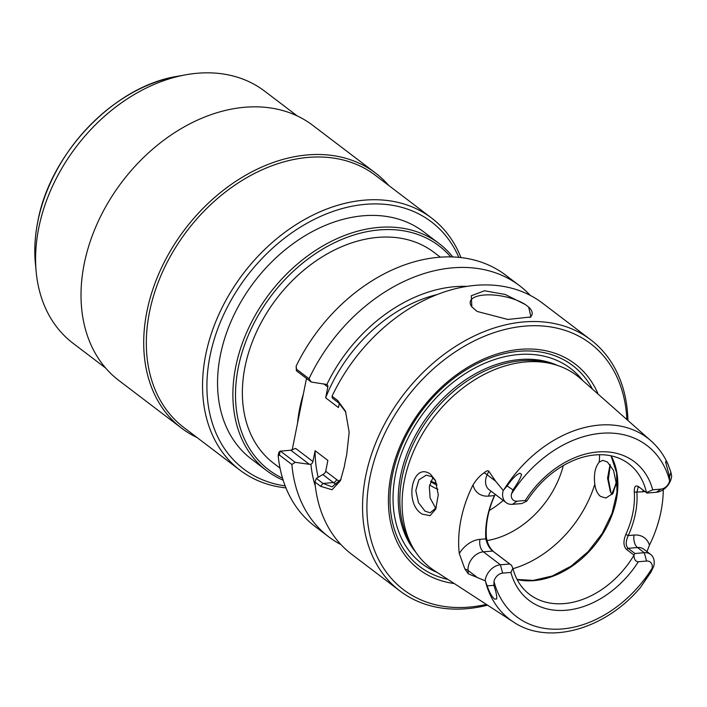 <?xml version="1.0" encoding="UTF-8"?>
<svg xmlns="http://www.w3.org/2000/svg" width="707" height="707" viewBox="0 0 707 707"><rect width="100%" height="100%" fill="white"/><g stroke="black" fill="none" stroke-linecap="round" stroke-linejoin="round"><path stroke-width="1.06" d="M283.154 480.194A142.567 104.724 -52.8 0 1 266.548 470.553A142.567 104.724 -52.8 0 1 288.306 272.345A142.567 104.724 127.2 0 1 439.1 243.562L423.767 231.905A142.567 104.724 -52.8 0 0 272.973 260.697A142.567 104.724 -52.8 0 0 251.215 458.905L266.548 470.553M458.861 257.392A155.178 113.995 127.2 0 0 327.023 213.664A155.178 113.995 127.2 0 0 209.979 356.098A155.178 113.995 -52.8 0 0 285.16 485.895M460.991 257.613A158.333 116.31 127.2 0 0 431.606 218.056A158.333 116.31 127.2 0 0 299.556 222.449A158.333 116.31 127.2 0 0 205.675 355.02A158.333 116.31 -52.8 0 0 239.965 470.164L183.749 427.426A158.333 116.31 -52.8 0 1 149.46 312.282A158.333 116.31 127.2 0 1 243.332 179.711A158.333 116.31 127.2 0 1 375.382 175.318L431.606 218.056M285.946 487.892A158.333 116.31 -52.8 0 1 239.965 470.164M388.717 185.455A160.224 117.707 127.2 0 0 375.505 173.038A160.224 117.707 127.2 0 0 241.882 177.484A160.224 117.707 127.2 0 0 146.879 311.637A160.224 117.707 -52.8 0 0 181.575 428.15L118.882 380.499A160.224 117.707 -52.8 0 1 84.186 263.976A160.224 117.707 127.2 0 1 179.18 129.823A160.224 117.707 127.2 0 1 312.803 125.378L375.505 173.038M197.085 437.562A160.224 117.707 -52.8 0 1 181.575 428.15M105.67 368.073L73.007 343.248A158.333 116.31 -52.8 0 1 36.154 271.585A158.333 116.31 -52.8 0 1 38.717 228.105A158.333 116.31 127.2 0 1 185.729 74.809A158.333 116.31 127.2 0 1 264.639 91.141L297.302 115.975M436.572 483.314A52.044 38.231 -52.8 0 1 430.802 481.122M503.251 500.45A82.003 60.245 -52.8 0 1 489.262 510.516M563.302 465.568A82.003 60.245 -52.8 0 1 486.92 540.59M594.799 484.198C593.668 474.424 595.135 467.071 599.2 462.157L602.7 460.337L607.419 462.016L613.561 470.447L616.115 482.651L613.066 493.336L605.864 498.055L600.543 496.429C597.486 493.946 595.568 489.871 594.799 484.198A100.933 74.147 -52.8 0 1 512.946 568.702M610.044 464.596L607.552 478.179L610.397 491.913L612.2 494.485M610.309 464.932L608.391 479.16L611.007 492.938M663.263 489.695A115.02 84.495 -52.8 0 1 649.441 545.185L646.976 551.619M649.441 545.185A24.48 17.975 127.2 0 0 634.099 535.049A9.465 5.356 -94.8 0 0 637.484 547.536A15.015 11.029 127.2 0 1 643.847 549.242L650.661 554.421A15.015 11.029 127.2 0 1 653.595 566.643L650.953 572.096L640.878 586.872L650.493 572.255L652.172 568.189A8.705 6.398 -52.8 0 0 646.56 561.049L644.298 552.724L637.484 547.536L628.143 548.323L634.957 553.501L633.94 555.075L626.535 549.445C623.353 546.175 623.123 541.155 625.845 534.404L628.258 535.544C625.607 541.5 625.571 545.76 628.143 548.323L626.535 549.445M485.506 581.614L485.143 580.765A15.015 11.029 -52.8 0 1 500.406 564.787L509.747 564L511.559 565.335L512.849 568.313L510.896 572.423L502.668 573.112A8.705 6.398 -52.8 0 0 493.972 581.454L493.901 585.378C496.146 592.051 497.065 596.584 496.641 598.997L494.679 599.121C491.922 596.929 489.421 592.493 487.176 585.82L485.506 581.614A113.898 83.665 127.2 0 0 513.353 621.939L434.593 570.77A120.835 88.764 -52.8 0 1 413.295 548.279A120.835 88.764 -52.8 0 1 404.484 480.124A120.835 88.764 -52.8 0 1 525.725 361.94A120.835 88.764 -52.8 0 1 553.245 364.158A120.835 88.764 -52.8 0 1 580.615 378.66L650.997 440.859A113.898 83.665 127.2 0 0 599.253 425.101A113.898 83.665 127.2 0 0 503.861 489.757L507.131 485.948C512.142 478.772 516.384 474.521 519.848 473.177L521.554 474.326C520.847 477.534 517.992 482.722 512.982 489.889L511.435 494.043A8.705 6.398 -52.8 0 0 517.038 501.183L512.487 504.33A15.015 11.029 -52.8 0 1 506.132 502.633A15.015 11.029 -52.8 0 1 503.198 490.411L495.66 481.228L488.802 471.216L487.158 474.759A15.015 11.029 127.2 0 0 489.094 489.686L506.132 502.633M660.939 489.12A8.705 6.398 -52.8 0 0 669.635 480.778L669.573 476.757L665.658 462.245L666.047 460.92L667.885 463.986L670.908 472.214L671.65 476.288A15.015 11.029 127.2 0 1 656.379 492.266L647.038 493.053L646.419 492.62L652.711 489.81L660.939 489.12L656.379 492.266M639.667 487.485L638.174 487.008L636.901 492.293A83.894 61.633 -52.8 0 1 628.258 535.544L634.099 535.049M644.934 491.498A24.48 17.975 127.2 0 1 642.734 491.807L634.294 492.134A82.003 60.245 -52.8 0 1 625.845 534.404M650.661 554.421A15.015 11.029 127.2 0 0 644.298 552.724L634.957 553.501M633.94 555.075L633.94 555.295C634.17 559.573 635.637 561.72 638.341 561.738L646.56 561.049M473.001 484.94C476.438 479.443 480.141 475.404 484.109 472.806C486.31 470.844 487.874 470.323 488.802 471.216M503.198 490.411L503.861 489.757M476.545 576.894L468.043 570.434L468.299 573.819L485.143 580.765M468.299 573.819L464.879 569.011L459.285 553.554A115.966 85.185 -52.8 0 1 473.001 484.931A24.48 17.975 127.2 0 0 488.617 496.102L494.449 495.607L495.245 494.361M430.413 474.141L435.238 480.088L438.287 494.723L435.724 509.102L430.068 515.65L422.415 514.192C403.626 504.082 412.199 461.211 430.413 474.141M509.747 564L492.717 551.053C489.491 548.544 487.194 544.478 485.815 538.858A83.894 61.633 -52.8 0 1 494.449 495.607L495.2 494.326M459.285 553.554A24.48 17.975 127.2 0 1 479.982 539.344L485.815 538.858L486.381 537.47A82.003 60.245 -52.8 0 1 494.829 495.2M512.487 504.33L521.828 503.552L526.83 501.086L525.266 500.494L517.038 501.183M646.419 492.62L638.863 486.876M639.013 486.99C635.646 484.666 634.073 486.381 634.294 492.134M511.559 565.335L493.928 551.928C490.022 548.72 487.503 543.904 486.381 537.47M432.923 477.543L429.317 486.655L430.121 498.002L435.857 508.492M436.246 507.767L430.139 512.787L425.013 511.143L418.482 502.695L415.804 490.517L418.88 479.859L426.277 475.122L431.897 476.73L435.715 481.096M413.295 548.279L410.855 544.116A118.909 87.35 -52.8 0 1 402.186 477.048A118.909 87.35 127.2 0 1 548.588 362.93L553.245 364.158M447.902 579.413A126.297 92.776 -52.8 0 1 392.5 474.804A126.297 92.776 127.2 0 1 484.569 360.199A126.297 92.776 127.2 0 1 592.51 389.177M454.212 583.522A129.001 94.765 -52.8 0 1 390.953 475.511A129.001 94.765 -52.8 0 1 488.67 356.947A129.001 94.765 -52.8 0 1 598.157 394.161M486.354 604.397A154.55 113.535 -52.8 0 1 369.964 477.269A154.55 113.535 -52.8 0 1 508.006 328.746A154.55 113.535 -52.8 0 1 626.87 419.543M616.089 483.455A154.55 113.535 -52.8 0 1 611.794 494.007M487.538 605.174A157.705 115.851 -52.8 0 1 399.817 590.875A157.705 115.851 -52.8 0 1 365.669 476.191A157.705 115.851 -52.8 0 1 459.17 344.15A157.705 115.851 -52.8 0 1 590.69 339.775A157.705 115.851 -52.8 0 1 627.931 420.479M616 484.657A157.705 115.851 -52.8 0 1 611.997 494.255M341.03 479.249L332.096 486.823L322.966 483.447L316.338 478.4L314.907 481.997L320.607 486.328L332.06 489.748L340.421 480.725L344.327 466.62A157.705 115.851 -52.8 0 1 345.387 460.778A157.705 115.851 -52.8 0 1 346.669 454.919L349.17 432.224L345.476 411.2L337.743 400.56L332.043 396.229A157.705 115.851 127.2 0 1 542.569 303.197L590.69 339.775M314.907 481.997A157.705 115.851 127.2 0 0 351.697 554.297L399.817 590.875M316.338 478.4L323.682 473.99A3.155 2.315 127.2 0 0 325.706 471.26L327.871 460.425L315.101 450.713L312.927 461.547A3.155 2.315 -52.8 0 1 310.903 464.278L309.348 464.313L290.771 450.191L295.641 448.406L312.927 461.547M306.485 378.422L292.194 449.926M339.28 403.352L338.441 407.541L325.662 397.829L327.827 386.985A3.155 2.315 -52.8 0 0 327.147 384.696A3.155 2.315 -52.8 0 0 326.846 384.511A141.285 103.788 127.2 0 1 467.239 286.379M297.567 423.025A132.474 97.31 -52.8 0 1 299.68 408.531A132.474 97.31 127.2 0 1 303.391 393.905M280.034 468.122L273.68 463.297A132.474 97.31 -52.8 0 1 244.993 366.96A132.474 97.31 -52.8 0 1 323.532 256.049A132.474 97.31 -52.8 0 1 434.01 252.372L440.364 257.207M450.721 256.924A140.675 103.337 127.2 0 0 290.179 274.254A140.675 103.337 -52.8 0 0 282.535 478.188M452.825 256.986A142.567 104.724 127.2 0 0 439.1 243.562M340.933 544.567A157.705 115.851 -52.8 0 1 328.675 536.799L314.801 526.255A157.705 115.851 -52.8 0 1 278.196 455.891L278.805 452.374L280.105 451.181L290.771 450.191M310.903 464.278A141.285 103.788 127.2 0 0 315.34 486.213M318.203 477.349A135.629 99.634 -52.8 0 1 315.101 450.713M280.379 451.066L295.19 462.325L291.885 464.499L279.424 455.025L280.105 451.181M279.424 455.025L278.196 455.891M295.19 462.325L309.348 464.313M328.675 536.799A157.705 115.851 -52.8 0 1 291.885 464.499M477.101 311.433L471.861 306.882L471.277 295.765L484.516 290.771L505.222 294.474L525.266 304.514L528.677 307.103L530.975 316.957L507.812 319.449L477.101 311.433M345.891 412.252L339.015 403.149L332.378 398.103L332.043 396.229M325.662 397.829A135.629 99.634 -52.8 0 1 437.43 294.492M530.312 295.429A157.705 115.851 -52.8 0 0 519.548 285.699A157.705 115.851 -52.8 0 0 309.03 378.731L311.23 382.027L326.846 384.511M311.23 382.027L296.419 370.768L296.127 366.146A157.705 115.851 -52.8 0 1 505.673 275.156L519.548 285.699M309.03 378.731L296.56 369.257L296.127 366.146M296.224 370.503L296.56 369.257M528.677 307.103A31.541 11.816 -168.7 0 1 532.115 314.155A31.541 11.816 -168.7 0 1 529.746 317.531M525.266 304.514A31.541 11.816 -168.7 0 0 484.145 295.022A31.541 11.816 11.3 0 0 470.252 301.792A31.541 11.816 11.3 0 0 471.958 306.997A31.541 11.816 11.3 0 0 471.967 307.015L471.861 306.882M35.35 262.942C34.13 249.624 34.943 235.82 37.789 221.547C50.135 153.189 114.251 86.281 177.192 76.347A150.14 110.292 127.2 0 0 37.78 221.706A150.14 110.292 127.2 0 0 35.35 262.942L36.154 271.585M437.067 484.967A52.044 38.231 -52.8 0 1 430.625 481.555M437.916 489.235A55.199 40.546 -52.8 0 1 429.653 484.79M435.212 507.776A74.438 54.678 127.2 0 0 436.148 507.953M599.598 454.716A100.933 74.147 -52.8 0 1 599.2 462.157M650.493 572.255L650.953 572.096M638.341 561.738A87.049 63.948 -52.8 0 1 565.989 610.265A87.049 63.948 -52.8 0 1 510.896 572.423M493.972 581.454A107.597 79.043 127.2 0 0 562.251 628.947A107.597 79.043 127.2 0 0 652.172 568.189M502.668 573.112L500.406 564.787L483.367 551.831A15.015 11.029 127.2 0 0 468.043 570.434A9.465 4.949 175.7 0 0 464.879 569.011M493.901 585.378L487.176 585.82M496.641 598.997L494.679 599.121M488.617 496.102A9.465 5.356 85.2 0 1 491.179 491.268M484.109 472.806A9.465 1.838 -155.2 0 1 487.158 474.759L495.66 481.228M512.982 489.889L507.131 485.948M525.266 500.494A87.049 63.948 -52.8 0 1 597.618 451.967A87.049 63.948 -52.8 0 1 652.711 489.81M669.635 480.778A107.597 79.043 127.2 0 0 601.348 433.294A107.597 79.043 127.2 0 0 511.435 494.043M642.734 491.807A9.465 5.356 85.2 0 1 643.184 490.163M633.94 555.295A82.003 60.245 -52.8 0 1 564.177 603.601A82.003 60.245 -52.8 0 1 529.446 594.331C521.342 588.127 515.81 579.457 512.849 568.313M611.184 455.838A82.003 60.245 -52.8 0 1 602.824 533.75A82.003 60.245 -52.8 0 1 533.944 580.624A82.003 60.245 -52.8 0 1 517.126 579.572M526.83 501.086C537.249 484.984 550.302 472.647 565.98 464.066C577.23 458.092 588.259 454.972 599.068 454.725C610.654 454.574 620.534 457.588 628.7 463.757A82.003 60.245 -52.8 0 1 646.472 492.549M479.982 539.344A9.465 5.356 -94.8 0 0 483.367 551.831L492.717 551.053L493.928 551.928M669.573 476.757L670.908 472.214M521.554 474.326L519.848 473.177M665.658 462.245L666.047 460.92M557.514 365.431A118.909 87.35 127.2 0 0 400.613 475.846A118.909 87.35 -52.8 0 0 415.663 552.052M437.112 572.405A122.691 90.134 -52.8 0 1 395.46 474.556A122.691 90.134 127.2 0 1 477.87 366.482A122.691 90.134 127.2 0 1 582.868 380.649M323.594 383.768L327.827 386.985M339.784 481.44A34.696 19.628 85.2 0 1 336.532 479.487L325.706 471.26M339.015 403.149L337.743 400.56M336.965 484.728A37.851 21.413 85.2 0 1 333.359 482.572L322.966 483.447L320.607 486.328M336.532 479.487A3.155 2.315 -52.8 0 1 333.359 482.572L322.966 474.671M177.192 76.347L185.729 74.809M513.353 621.939C548.287 645.765 605.501 629.327 640.524 587.367M611.051 455.812L616.601 472.833L616.955 492.505L612.041 513.291L602.187 533.52L588.171 551.619L571.088 566.148L552.282 575.993L533.272 580.403L517.064 579.448M667.885 463.986C663.767 454.91 658.137 447.204 650.997 440.859"/></g></svg>
